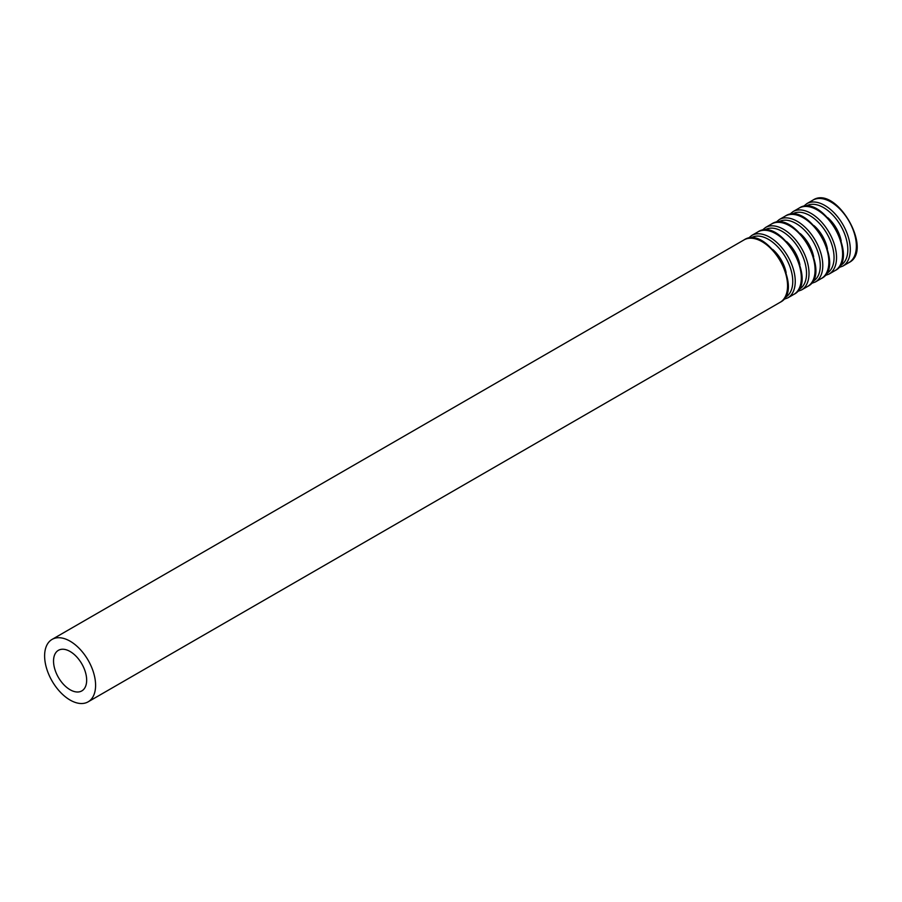 <?xml version="1.0" encoding="UTF-8"?>
<svg xmlns="http://www.w3.org/2000/svg" width="902" height="902" viewBox="0 0 902 902"><rect width="100%" height="100%" fill="white"/><g stroke="black" fill="none" stroke-linecap="round" stroke-linejoin="round"><path stroke-width="1.35" d="M70.097 689.748A23.429 13.53 -120 0 0 81.811 690.909A23.429 13.53 -120 0 0 81.811 663.849A23.429 13.53 -120 0 0 58.382 650.331A23.429 13.53 -120 0 0 54.797 669.104A23.429 13.53 -120 0 0 70.097 689.748M70.097 700.053A36.046 20.814 -120 0 0 88.125 701.835A36.046 20.814 -120 0 0 88.125 660.208A36.046 20.814 -120 0 0 52.079 639.405A36.046 20.814 -120 0 0 46.554 668.281A36.046 20.814 -120 0 0 70.097 700.053M88.125 701.835L780.095 302.328A36.046 20.814 -120 0 0 780.095 260.712A36.046 20.814 -120 0 0 744.049 239.898L52.079 639.405M786.138 272.708A26.09 15.063 -120 0 0 772.721 249.471M785.022 297.468A34.321 19.81 -120 0 0 785.653 257.498A34.321 19.81 -120 0 0 750.723 238.06M783.556 299.453L787.784 297.885A36.046 20.814 -120 0 0 787.784 256.269A36.046 20.814 -120 0 0 751.738 235.456L748.277 238.331M787.784 297.885L793.85 294.379A36.046 20.814 -120 0 0 793.85 252.763A36.046 20.814 -120 0 0 757.815 231.949L751.738 235.456M799.894 264.76A26.09 15.063 -120 0 0 786.488 241.522M798.789 289.519A34.321 19.81 -120 0 0 799.42 249.55A34.321 19.81 -120 0 0 764.49 230.111M797.323 291.504L801.551 289.937A36.046 20.814 -120 0 0 801.551 248.321A36.046 20.814 -120 0 0 765.505 227.507L762.032 230.382M801.551 289.937L807.617 286.441A36.046 20.814 -120 0 0 807.617 244.814A36.046 20.814 -120 0 0 771.571 224L765.505 227.507M813.66 256.822A26.09 15.063 -120 0 0 800.243 233.584M812.544 281.571A34.321 19.81 -120 0 0 813.176 241.601A34.321 19.81 -120 0 0 778.246 222.163M811.09 283.555L815.318 281.999A36.046 20.814 -120 0 0 815.318 240.372A36.046 20.814 -120 0 0 779.272 219.558L775.799 222.433M815.318 281.999L821.384 278.493A36.046 20.814 -120 0 0 821.384 236.865A36.046 20.814 -120 0 0 785.338 216.063L779.272 219.558M827.427 248.873A26.09 15.063 -120 0 0 814.01 225.635M826.311 273.633A34.321 19.81 -120 0 0 826.942 233.663A34.321 19.81 -120 0 0 792.012 214.225M824.856 275.617L829.073 274.05A36.046 20.814 -120 0 0 829.073 232.423A36.046 20.814 -120 0 0 793.027 211.609L789.566 214.496M829.073 274.05L835.151 270.544A36.046 20.814 -120 0 0 835.151 228.928A36.046 20.814 -120 0 0 799.104 208.114L793.027 211.609M841.194 240.924A26.09 15.063 -120 0 0 827.777 217.686M840.078 265.684A34.321 19.81 -120 0 0 840.709 225.714A34.321 19.81 -120 0 0 805.779 206.276M838.612 267.668L842.84 266.101A36.046 20.814 -120 0 0 842.84 224.474A36.046 20.814 -120 0 0 806.794 203.672L803.321 206.547M842.84 266.101L848.906 262.595A36.046 20.814 -120 0 0 848.906 220.979A36.046 20.814 -120 0 0 812.86 200.165L806.794 203.672M780.095 302.328C805.317 290.185 767.174 224.113 744.049 239.898M793.85 294.379C819.084 282.236 780.94 216.176 757.815 231.949M807.617 286.441C832.85 274.287 794.707 208.227 771.571 224M821.384 278.493C846.617 266.349 808.463 200.278 785.338 216.063M835.151 270.544C860.373 258.4 822.229 192.329 799.104 208.114M848.906 262.595C874.139 250.452 835.996 184.391 812.86 200.165"/></g></svg>
